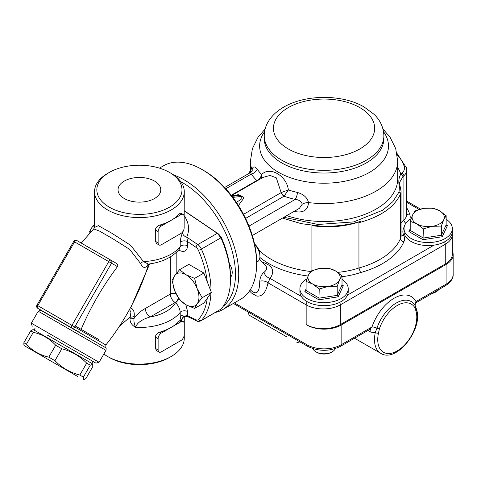 <?xml version="1.0" encoding="UTF-8"?>
<svg xmlns="http://www.w3.org/2000/svg" width="477" height="477" viewBox="0 0 477 477"><rect width="100%" height="100%" fill="white"/><g stroke="black" fill="none" stroke-linecap="round" stroke-linejoin="round"><path stroke-width="0.72" d="M445.262 264.008L340.328 324.587L340.328 304.863L445.262 244.278L445.262 264.008A24.16 13.946 0 0 0 452.339 254.146L452.226 232.919M259.512 259.136L265.546 265.606C267.442 267.835 266.941 270.054 264.037 272.266C261.563 274.335 260.132 277.322 259.744 281.227A6.905 4.657 -169.7 0 1 268.002 282.831L306.162 304.863L306.162 324.587A24.16 13.946 0 0 0 340.328 324.587M249.048 173.395A62.117 35.864 180 0 1 250.437 170.235M321.653 226.259A77.077 44.498 180 0 1 311.91 225.603A62.117 35.864 180 0 0 361.017 221.239C348.693 224.965 335.569 226.635 321.653 226.259L301.19 223.653L282.503 218.09M400.382 187.759A2.302 1.473 160.5 0 0 400.376 187.723L399.422 182.739L402.892 176.723A2.302 1.652 -136.8 0 0 400.871 174.212C398.79 177.17 398.301 181.421 399.41 186.972L399.028 192.004A2.302 1.836 -156.7 0 1 400.537 194.002L401.062 191.402L401.068 235.918A18.406 10.625 180 0 1 400.537 238.452A77.077 44.498 180 0 1 358.942 267.985L358.942 222.687C380.449 216.844 394.312 207.28 400.537 194.002L400.537 238.452A3.452 2.737 23 0 0 403.888 241.75A21.859 12.617 0 0 0 403.757 235.429A25.311 14.614 180 0 1 404.192 226.945M401.062 191.402L400.376 187.723A2.302 1.473 160.5 0 0 399.41 186.972M399.028 192.004L392.851 201.652L382.852 210.16L353.737 221.9L318.064 224.476L283.881 217.291M358.942 222.687L361.017 221.239M311.91 270.632L311.91 225.603M337.764 272.355A62.117 35.864 180 0 0 358.942 267.985L360.558 272.57A80.524 46.49 0 0 0 403.888 241.75M231.661 195.808L237.379 195.182L239.74 195.498L239.728 195.123L242.447 196.691L241.368 196.435L241.058 199.469L236.348 202.302M239.728 195.123L238.232 194.652L234.946 195.445M238.458 205.527L243.95 197.949L242.447 196.691M249 226.092L295.209 199.41C299.216 199.815 301.547 201.431 302.215 204.257L299.371 208.348M231.5 195.606L263.054 177.39L270.042 175.429L276.308 177.838L281.15 192.601A4.603 2.659 -120 0 0 284.018 196.232L288.37 189.941C286.731 175.691 269.899 165.99 261.64 174.504C260.991 177.164 259.422 179.149 256.93 180.455L256.793 180.515A4.603 2.659 -120 0 0 257.246 180.741M295.996 210.297A6.905 2.141 -76.7 0 1 296.11 211.752C303.795 212.784 307.933 209.731 308.53 202.594C307.367 197.699 303.712 194.336 297.565 192.493A71.896 41.511 180 0 1 288.37 189.941L281.191 192.577A4.603 2.623 -121.8 0 0 284.113 196.154M224.619 187.503L250.616 172.495L251.284 174.051A6.905 5.241 145.5 0 0 257.222 169.198C254.479 165.918 252.768 166.187 252.094 170.009L252.077 171.112M261.414 178.332L261.64 174.504A71.896 41.511 180 0 1 257.222 169.198M302.215 204.257A6.905 3.81 171.8 0 1 308.53 202.594A73.625 42.507 0 0 0 397.681 161.041L395.713 148.615L390.138 137.334L382.989 129.023M245.607 218.406L284.018 196.232A78.282 45.196 -0 0 0 295.209 199.41A6.905 2.075 102.9 0 0 297.565 192.493M250.616 172.495L252.244 171.082A6.905 4.621 2 0 0 252.244 170.999M252.238 170.796A6.905 4.621 2 0 0 252.094 170.009A73.625 42.507 0 0 1 250.437 161.041L252.405 148.615L257.979 137.334L265.129 129.023M256.93 180.455A4.603 2.558 -120.5 0 0 257.359 180.676M259.744 281.227C259.631 292.514 256.644 295.525 250.783 290.255L250.759 290.225M249.537 290.898L251.486 293.021L256.721 296.044C262.261 296.783 266.017 292.383 268.002 282.831L270.077 278.395A6.905 5.05 40.6 0 1 264.037 272.266M306.162 324.587L306.979 325.058A24.16 13.946 0 0 0 341.138 325.058L446.073 264.473A24.16 13.946 0 0 0 453.15 254.611A24.16 13.946 0 0 0 452.339 251.021M286.749 336.875L249.036 315.1L286.749 336.875M453.15 254.611L453.15 274.341A24.16 13.946 180 0 1 446.073 284.203A3.452 1.991 60 0 1 445.357 285.783L416.809 302.263L416.01 301.559A4.603 3.548 -28.7 0 0 415.115 305.417M446.073 264.473L446.073 284.203L416.01 301.559A34.511 19.927 120 0 0 394.014 298.286A34.511 19.927 120 0 0 372.024 326.954L369.967 329.243M341.138 325.058L341.138 344.782L372.024 326.954A4.603 1.24 -161.4 0 1 376.955 328.146L375.28 332.57A29.908 17.267 120 0 0 380.688 353.308L354.542 338.211M370.098 329.327A4.603 2.659 -60 0 1 370.85 332.135L375.28 332.564A2.302 0.918 -168 0 0 378.47 333.113L379.424 328.742A28.006 16.17 -60 0 1 397.269 305.483A28.006 16.17 -60 0 1 415.115 308.136L416.063 311.403A27.606 15.938 -60 0 1 397.269 350.887A27.606 15.938 -60 0 1 378.47 333.113M415.115 308.136A2.302 1.771 -28.7 0 0 415.503 306.091L416.654 309.841A2.302 1.64 164.2 0 1 416.654 309.841A2.302 1.64 164.2 0 1 416.063 311.403M306.961 278.854A24.16 13.946 0 0 0 299.902 288.71A24.16 13.946 0 0 0 306.979 298.572A24.16 13.946 0 0 0 330.513 302.15A24.16 13.946 0 0 0 347.5 292.079A24.16 13.946 0 0 0 348.216 288.71A24.16 13.946 0 0 0 342.021 279.379M348.216 288.71L348.216 291.715A24.16 13.946 180 0 1 347.5 295.084A24.16 13.946 180 0 1 325.278 305.644A24.16 13.946 180 0 1 301.327 296.438A24.16 13.946 180 0 1 299.902 291.715L299.902 288.71M312.673 284.012A16.105 9.296 0 0 0 328.23 286.421A16.105 9.296 0 0 0 339.618 279.844A16.105 9.296 0 0 0 335.444 270.864A16.105 9.296 0 0 0 319.888 268.456A16.105 9.296 0 0 0 308.5 275.032A16.105 9.296 0 0 0 312.673 284.012L306.097 281.388L308.5 275.032L310.909 271.019L319.888 268.456L328.874 268.241L335.444 270.864L342.021 275.831L339.618 279.844L337.209 286.2L328.23 286.421L319.244 288.984L312.673 284.012M316.74 352.294L315.923 351.829L316.74 352.294A10.351 5.98 0 0 0 331.378 352.294L332.195 351.829A11.502 6.642 180 0 1 315.923 351.829L315.923 351.829A11.502 6.642 180 0 1 312.852 348.627M335.265 348.627A11.502 6.642 180 0 1 332.195 351.829M342.021 275.831L342.021 284.99L342.397 285.598L343.303 285.729L342.021 284.99L337.209 295.358L337.209 286.2M318.904 299.818L338.145 296.843L337.209 295.358L319.244 298.137L306.097 290.547L304.815 291.685L318.904 299.818L319.244 288.984M306.097 290.547L306.097 281.388M452.339 228.596L452.339 231.601A24.16 13.946 180 0 1 434.022 245.136A24.16 13.946 180 0 1 404.019 231.601L404.019 228.596A24.16 13.946 0 0 0 411.096 238.458A24.16 13.946 0 0 0 437.421 241.481A24.16 13.946 0 0 0 452.339 228.596A24.16 13.946 0 0 0 446.144 219.271M411.079 218.74A24.16 13.946 0 0 0 404.019 228.596M416.791 223.898A16.105 9.296 0 0 0 432.347 226.307A16.105 9.296 0 0 0 443.735 219.73A16.105 9.296 0 0 0 439.567 210.751A16.105 9.296 0 0 0 424.011 208.342A16.105 9.296 0 0 0 412.623 214.918A16.105 9.296 0 0 0 416.791 223.898L410.214 221.274L412.623 214.918L415.032 210.906L424.011 208.342L432.991 208.127L439.567 210.751L446.144 215.717L443.735 219.73L441.326 226.092L432.347 226.307L423.367 228.871L416.791 223.898M431.941 293.528A10.351 5.98 0 0 0 435.501 292.186L436.312 291.715A11.502 6.642 180 0 1 432.591 293.152M438.804 289.563A11.502 6.642 180 0 1 436.312 291.715M446.144 215.717L446.144 224.876L446.52 225.484L447.426 225.615L446.144 224.876L441.326 235.244L441.326 226.092M423.021 239.704L442.268 236.729L441.326 235.244L423.367 238.029L410.214 230.433L408.932 231.572L423.021 239.704L423.367 228.871M410.214 230.433L410.214 221.274M47.378 335.098L95.937 363.14L47.378 335.098M77.703 376.52L24.315 345.694L77.703 376.52M86.695 363.14C79.737 356.033 71.443 351.245 61.813 348.776L55.672 345.229C49.554 338.61 42.101 334.305 33.307 332.32L30.731 330.829L32.686 329.756L33.521 329.756L92.299 363.695L92.717 364.416L90.254 365.191L86.695 363.14L79.814 375.053L81.71 376.15L83.374 377.11L90.254 365.191M24.315 345.694L23.898 344.972L23.85 342.742L26.432 344.233C32.549 350.851 40.002 355.156 48.797 357.142L54.933 360.69L61.813 348.776M54.933 360.69C61.891 367.791 70.185 372.579 79.814 375.053M83.374 377.11L83.928 379.632L85.884 378.559L92.765 366.646L92.717 364.416M23.85 342.742L30.731 330.829M26.432 344.233L33.307 332.32M48.797 357.142L55.672 345.229M180.819 181.719A74.776 43.169 60 0 1 235.477 274.287A74.776 43.169 60 0 1 223.176 306.335M229.318 263.537A11.502 6.642 60 0 1 232.221 272.409A11.502 6.642 60 0 1 230.516 277.185M215.503 312.417A77.077 44.498 -120 0 0 222.765 309.573A77.077 44.498 -120 0 0 238.727 274.287A77.077 44.498 -120 0 0 173.765 175.023M256.626 263.96L256.626 262.076A74.776 43.169 -120 0 0 203.751 170.498L202.123 169.562A77.077 44.498 60 0 1 256.626 263.96A77.077 44.498 60 0 1 240.664 299.24L222.765 309.573M159.461 168.125L163.587 165.746A77.077 44.498 60 0 1 202.123 169.562M94.541 225.52A18.406 10.625 -120 0 0 91.697 227.815A18.406 10.625 -120 0 0 90.016 232.877M89.282 233.682L89.104 232.49L91.697 227.815L94.541 224.172M197.21 288.734A18.406 10.625 -120 0 0 185.935 274.71A18.406 10.625 -120 0 0 174.665 275.718A18.406 10.625 -120 0 0 174.665 290.749A18.406 10.625 -120 0 0 185.935 304.767A18.406 10.625 -120 0 0 197.21 303.76A18.406 10.625 -120 0 0 197.21 288.734L202.129 297.743L197.21 303.76L194.616 308.434L185.935 304.767L179.585 299.759L174.665 290.749L172.072 280.393L174.665 275.718L179.585 269.702L185.935 274.71L194.616 278.377L197.21 288.734M179.585 269.702L188.832 264.359L203.864 273.041L211.377 292.407L203.864 303.098L194.616 308.434M211.377 292.407L202.129 297.743M203.864 273.041L194.616 278.377M254.694 244.618A11.502 6.642 60 0 1 259.929 256.417L259.929 254.688A9.385 5.42 -120 0 0 254.581 244.081M259.929 256.417A11.502 6.642 60 0 1 257.544 261.682L256.626 262.213M210.983 291.387A77.077 44.498 -120 0 0 201.389 249.083L220.911 237.814A77.077 44.498 60 0 1 230.516 279.033L230.516 277.155A74.776 43.169 -120 0 0 221.25 237.29L218.704 234.106L184.271 210.745M184.271 210.906L217.315 233.319L197.794 244.588L186.728 237.081A4.603 3.5 24.7 0 1 182.584 232.782C181.326 235.352 180.533 238.56 180.205 242.405L180.205 246.603L179.59 248.905C172.626 257.24 162.204 262.302 148.323 264.091L143.511 261.617L130.549 245.244L111.833 233.235L98.381 225.663L94.553 227.451M220.911 237.814L217.315 233.319M230.516 279.033A77.077 44.498 60 0 1 220.911 309.162L201.389 320.437A77.077 44.498 -120 0 0 210.941 293.027M207.251 298.274A74.776 43.169 60 0 1 198.42 319.536A4.603 2.659 60 0 1 196.023 319.763A2.302 1.437 115.5 0 0 196.661 320.902C197.466 321.558 198.855 321.552 200.817 320.896L220.911 309.162M220.517 236.902L221.25 237.29M178.613 298.328A4.603 2.659 -60 0 1 175.518 302.698C178.261 305.352 179.823 308.571 180.205 312.352L180.205 316.549C180.527 319.87 181.32 320.586 182.584 318.696L183.436 316.788M182.584 318.696A4.603 3.727 -152.4 0 1 182.929 317.294L182.929 317.306C183.043 316.448 184.51 316.162 187.33 316.454L187.646 311.576A4.603 2.659 0 0 0 180.205 312.352A44.862 25.901 0 0 1 135.593 327.383C137.006 322.857 141.872 319.381 150.189 316.955A6.905 3.983 60 0 1 145.306 308.5C141.317 310.581 137.614 313.759 134.204 318.04A4.603 2.659 180 0 1 129.988 318.749C129.923 322.297 131.789 325.171 135.593 327.383C134.049 323.597 133.584 320.478 134.21 318.034L134.21 316.334C134.586 311.714 133.387 308.935 130.609 307.999L149.683 263.906M40.521 310.098L105.822 347.799C106.18 347.477 106.234 348.323 105.983 350.339L38.238 311.225L40.909 310.11M81.972 243.491L116.138 263.215C117.628 264.097 118.075 265.242 117.491 266.655C102.585 286.391 90.314 307.641 80.679 330.412L105.864 344.972L105.822 347.799M80.673 330.43C79.48 331.467 77.954 331.467 76.093 330.424L37.772 308.303A2.302 1.33 -60 0 1 37.772 305.644L36.932 305.161L73.744 241.398L111.529 263.215A2.302 1.878 -60 0 0 111.052 260.281L76.886 240.557A2.302 2.302 0 0 0 73.744 241.398M116.138 263.215L76.886 240.557A2.302 1.33 -60 0 0 74.585 241.887L37.772 305.644L71.938 325.368A2.302 1.33 120 0 0 71.938 328.027A2.302 1.878 -60 0 0 74.716 326.972L71.938 325.368L108.75 261.611A2.302 1.33 120 0 1 111.052 260.281L116.138 263.215L111.052 260.281M71.938 328.027L59.369 320.771L71.938 328.027M95.937 363.14L99.085 362.293L31.339 323.179L38.238 311.225M159.074 244.975L156.689 243.598L155.323 241.255L155.323 229.986C155.699 227.612 157.201 225.979 159.831 225.072A44.862 25.901 0 0 0 171.136 220.326A44.862 25.901 0 0 0 179.352 213.803L180.813 213.088L183.192 214.465A4.603 2.659 -60 0 1 184.146 216.57L184.146 227.839A4.603 2.659 -60 0 1 180.896 233.48L161.369 244.749A4.603 2.659 -60 0 1 159.074 244.975A4.603 2.659 -60 0 1 158.12 242.871L158.12 231.601A4.603 2.659 -60 0 1 161.369 225.961L180.896 214.692A4.603 2.659 -60 0 1 183.192 214.465M159.074 352.056L156.689 350.678L155.323 348.335L155.323 337.066C155.699 334.693 157.201 333.053 159.831 332.153A44.862 25.901 0 0 0 171.136 327.407A44.862 25.901 0 0 0 179.352 320.884L180.813 320.168L183.192 321.54A4.603 2.659 -60 0 1 184.146 323.65L184.146 334.92A4.603 2.659 -60 0 1 180.896 340.554L161.369 351.829A4.603 2.659 -60 0 1 159.074 352.056A4.603 2.659 -60 0 1 158.12 349.945L158.12 338.676A4.603 2.659 -60 0 1 161.369 333.041L180.896 321.772A4.603 2.659 -60 0 1 183.192 321.54M94.565 227.368L93.719 228.906L99.574 231.118L113.121 238.947L129.661 249.376L140.5 263.393C142.933 268.36 145.39 268.736 147.876 264.532L148.097 264.127M148.651 264.049L147.172 268.73M129.374 309.71L130.984 311.797L129.988 318.749M119.441 326.256L129.988 317.056A4.603 2.659 180 0 0 134.21 316.334M129.816 308.893L130.364 307.88M147.876 264.532A4.603 3.554 30.6 0 1 147.953 264.169M140.5 263.393A4.603 2.635 158.8 0 1 143.511 261.617A44.862 25.901 180 0 0 180.205 246.603A4.603 2.659 0 0 1 187.646 245.828L187.646 241.63L186.728 237.081C189.834 230.015 189.011 222.932 184.271 215.831M109.311 207.179A42.566 24.571 180 0 1 109.311 172.424A42.566 24.571 180 0 1 169.508 172.424A42.566 24.571 180 0 1 169.508 207.179A42.566 24.571 180 0 1 109.311 207.179M124.3 198.527A21.37 12.336 180 0 1 118.046 190.073A21.37 12.336 180 0 1 139.409 177.462A21.37 12.336 180 0 1 160.773 190.073A21.37 12.336 180 0 1 147.369 201.252A21.37 12.336 180 0 1 124.3 198.527M109.311 172.424L107.683 173.366A44.862 25.901 0 0 0 94.541 191.676A44.862 25.901 0 0 0 107.683 209.993A44.862 25.901 0 0 0 156.575 215.61A44.862 25.901 0 0 0 184.271 191.676L184.146 227.279M183.418 230.635L182.584 232.782M184.271 191.676A44.862 25.901 0 0 0 171.136 173.366L169.508 172.424M109.311 357.464L107.683 356.522L109.311 357.464A42.566 24.571 0 0 0 169.508 357.464L171.136 356.522A44.862 25.901 180 0 1 107.683 356.522L107.683 356.522A44.862 25.901 180 0 1 103.867 354.012M184.271 316.329L184.271 338.205A44.862 25.901 180 0 1 171.136 356.522M196.023 319.763L187.646 315.774A4.603 2.659 0 0 0 180.205 316.549M178.768 249.924A4.603 2.659 -60 0 1 178.774 250.097C184.015 252.762 186.972 251.337 187.646 245.828M196.023 247.319A4.603 2.659 60 0 1 198.42 250.312A2.302 0.34 -23.9 0 0 201.389 249.083A6.905 3.983 -120 0 0 197.794 244.588A2.302 1.21 -55.8 0 0 196.023 247.319L187.646 241.63A4.603 2.659 0 0 0 180.205 242.405M98.9 339.606L75.288 325.976M288.269 107.617A50.616 29.222 0 0 0 310.956 156.51A50.616 29.222 0 0 0 372.948 120.717A50.616 29.222 0 0 0 288.269 107.617M264.24 135.796A59.822 34.535 0 0 0 324.056 170.331A59.822 34.535 0 0 0 383.878 135.796C383.544 124.998 377.963 117.98 373.92 114.2L363.981 106.89C342.724 94.392 305.978 94.017 283.666 107.158C276.839 111.058 271.646 115.971 268.104 121.897C265.564 126.25 264.276 130.883 264.24 135.796L264.24 138.497A59.822 34.535 0 0 0 324.056 173.038A59.822 34.535 0 0 0 383.878 138.497L383.878 135.796M264.55 131.765A64.419 37.194 0 0 0 292.085 178.303A64.419 37.194 0 0 0 366.646 173.92A64.419 37.194 0 0 0 383.568 131.765M444.54 241.863A3.452 1.991 60 0 1 445.262 244.278A24.16 13.946 0 0 0 452.339 234.416M307.337 301.78A3.452 1.991 -60 0 0 306.162 304.863A24.16 13.946 0 0 0 340.328 304.863A3.452 1.991 -120 0 0 339.582 302.4M434.022 245.136L347.5 295.084M406.756 202.326L419.122 209.463M397.204 154.888A63.268 36.526 180 0 1 404.252 166.688A16.105 9.296 180 0 1 401.95 173.151A31.059 17.935 0 0 0 400.871 174.212A78.228 45.166 0 0 0 397.681 167.499M402.892 176.723A28.757 16.606 180 0 1 403.894 175.745A18.406 10.625 0 0 0 406.756 170.05L406.756 214.197A18.406 10.625 180 0 1 403.894 219.885A28.757 16.606 0 0 0 401.068 223.242M401.95 173.151A2.302 1.586 -132.3 0 1 403.894 175.745L403.894 219.885A3.452 2.379 47.7 0 0 405.855 223.266M396.918 153.266L406.464 167.946A2.302 1.854 164.3 0 0 404.252 166.688M310.557 271.479A77.077 44.498 180 0 1 258.939 250.097M409.755 219.575A21.859 12.617 0 0 0 409.928 214.996A69.022 39.847 0 0 0 406.756 207.9M409.928 214.996A3.452 2.784 -15.7 0 1 406.756 213.505M259.876 257.455A80.524 46.49 0 0 0 308.059 276.028M403.757 235.429A3.452 2.719 -25.2 0 1 401.068 234.696M342.021 276.726A65.57 37.856 0 0 0 360.558 272.57M241.368 196.435L232.848 197.371M232.066 196.339L239.74 195.498M281.15 192.601L243.538 214.316M294.267 211.299A73.625 42.507 0 0 0 296.11 211.752M397.681 161.041L397.681 179A73.625 42.507 180 0 1 360.618 215.896A73.625 42.507 180 0 1 286.737 215.64M225.788 188.773L251.284 174.051A78.282 45.196 0 0 0 256.793 180.515L231.238 195.266M301.327 296.438L270.077 278.395C275.283 270.948 272.689 265.516 262.284 262.111M306.979 325.058L306.979 344.782L234.38 302.871M341.138 344.782A24.16 13.946 180 0 1 306.979 344.782A3.452 1.991 -60 0 0 307.689 346.362C318.6 351.621 329.518 351.621 340.429 346.362A3.452 1.991 -120 0 0 341.138 344.782M367.958 330.466L370.85 332.135M414.561 304.594L415.503 306.091A2.302 1.771 -28.7 0 0 415.503 306.085A2.302 1.771 -28.7 0 0 415.413 305.942A30.17 17.422 120 0 0 414.561 304.594A30.17 17.422 120 0 0 395.284 303.628A30.17 17.422 120 0 0 376.955 328.146A2.302 0.62 18.6 0 0 379.424 328.742M306.097 288.919L304.815 291.685M338.145 296.843L343.303 285.729M410.214 228.805L408.932 231.572M442.268 236.729L447.426 225.615M218.704 234.106L218.001 233.778M200.817 320.896A6.905 3.983 -120 0 0 201.389 320.437A2.302 1.848 42.3 0 1 198.42 319.536M198.42 250.312A74.776 43.169 60 0 1 207.251 281.776M175.518 302.698A37.963 21.918 180 0 1 150.189 316.955L175.202 302.513L175.518 302.698M170.319 256.936L170.319 294.059L145.306 308.5M175.941 293.659A4.603 2.659 180 0 0 170.319 294.059A6.905 3.983 -120 0 0 175.202 302.513A4.603 2.659 -60 0 0 178.344 297.91M80.679 330.412L74.716 326.972L111.529 263.215L117.491 266.655M41.928 310.7L37.772 308.303A2.302 2.302 0 0 1 36.932 305.161M159.831 225.072L161.369 225.961M158.12 231.601L155.323 229.986M158.12 242.871L155.323 241.255M180.896 214.692L179.352 213.803M159.831 332.153L161.369 333.041M158.12 338.676L155.323 337.066M158.12 349.945L155.323 348.335M180.896 321.772L179.352 320.884M176.824 272.898L176.824 251.999M187.646 311.576L185.762 304.666M406.756 201.157L420.481 209.081M406.464 167.946L406.756 170.05M250.3 172.68L250.437 172.31M299.484 208.282L252.333 235.507M250.437 172.596L250.437 161.041M250.3 289.736L250.777 290.249M296.855 342.713L299.938 341.884M249.036 315.1L248.207 312.024M445.357 285.783C450.89 282.044 453.484 278.228 453.15 274.341M233.366 303.45L307.689 346.362M340.429 346.362L369.794 329.41M416.809 302.263C415.27 303.879 414.751 305.024 415.246 305.685M416.654 309.841C423.194 329.112 396.387 363.51 380.688 353.308M91.799 363.402L92.949 361.411M34.016 330.042L35.167 328.051M83.093 379.632L83.928 379.632M99.085 362.293L105.983 350.339M32.18 326.328L31.339 323.179M93.725 228.9L81.227 243.061M147.816 266.738C138.604 295.376 124.616 321.456 105.864 344.972L105.864 344.972M147.822 264.121L148.311 264.085M94.541 227.481L94.541 191.676M196.661 320.902L187.324 316.454"/></g></svg>

